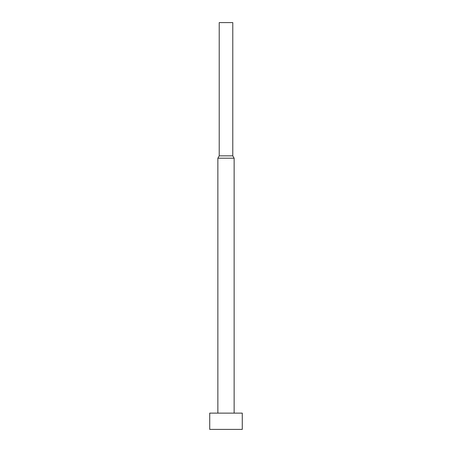 <?xml version="1.0" encoding="UTF-8"?>
<svg xmlns="http://www.w3.org/2000/svg" width="452" height="452" viewBox="0 0 452 452"><rect width="100%" height="100%" fill="white"/><g stroke="black" fill="none" stroke-linecap="round" stroke-linejoin="round"><path stroke-width="0.34" stroke-dasharray="2.26 1.69" d="M234.136 413.128L217.864 413.128L234.136 413.128M219.22 22.6L232.78 22.6M219.22 155.85L232.78 155.85M217.864 158.2L234.136 158.2M209.728 413.128L242.272 413.128M209.728 429.4L242.272 429.4"/><path stroke-width="0.68" d="M242.272 413.128L209.728 413.128L209.728 429.4L242.272 429.4L242.272 413.128M232.78 155.85L219.22 155.85L219.22 22.6L232.78 22.6L232.78 155.85L234.136 158.2L217.864 158.2L217.864 413.128M234.136 158.2L234.136 413.128M219.22 155.85L217.864 158.2"/></g></svg>

